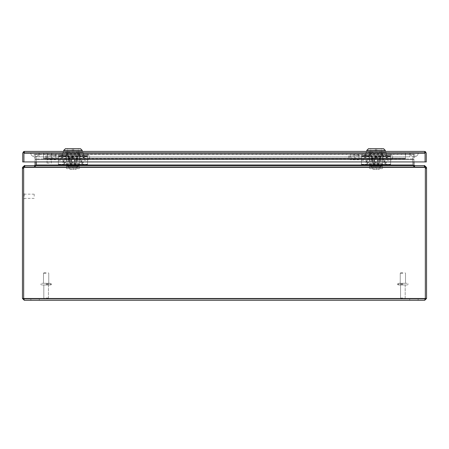 <?xml version="1.0" encoding="UTF-8"?>
<svg xmlns="http://www.w3.org/2000/svg" width="449" height="449" viewBox="0 0 449 449"><rect width="100%" height="100%" fill="white"/><g stroke="black" fill="none" stroke-linecap="round" stroke-linejoin="round"><path stroke-width="0.34" stroke-dasharray="2.25 1.68" d="M405.503 153.261L43.497 153.429L405.503 153.261L405.503 158.823L405.503 152.621L405.503 159.462L405.503 153.261M405.503 158.654L405.503 159.462L405.503 158.115L43.497 158.115L43.497 158.823L43.497 153.429L43.497 159.462L43.497 153.429L43.497 159.462L43.497 158.115L43.497 158.654L43.497 158.115L405.503 158.115L405.503 158.823L43.497 158.823L405.503 158.823L43.497 158.823L405.503 158.823L405.503 153.429L405.503 159.462L43.497 159.462L405.503 159.462L43.497 159.462L405.503 159.462L405.503 152.621L43.497 152.621L43.497 153.429L43.497 152.621L405.503 152.621L405.503 159.462L405.503 158.654L43.497 158.823L43.497 153.261L43.497 159.462L43.497 153.429L43.497 159.462L43.497 158.115L405.503 158.115L43.497 158.115L405.503 158.115L43.497 158.115L43.497 158.654L43.497 158.115L43.497 158.654L405.503 158.654M49.182 163.144L47.078 163.144L49.182 163.144M49.182 153.148L46.55 153.148L49.182 153.148M49.182 152.621L46.55 152.621L49.182 152.621M68.158 157.335L68.158 160.686L68.158 157.335M77.784 157.335L77.784 160.686L77.784 157.335M69.836 157.335L69.836 160.686L69.836 157.335M76.106 157.335L76.106 160.686L76.106 157.335M66.345 157.335L66.345 160.686L66.345 157.335M79.596 157.335L79.596 160.686L79.596 157.335M24.532 151.408L24.532 152.621L24.532 151.408L23.926 151.745L23.926 153.227L425.074 153.227L23.926 153.227L23.926 161.932L23.926 152.374L23.926 161.932L425.074 161.932L425.074 153.227L425.074 161.932L23.926 161.932L23.926 153.227L425.074 153.227L425.074 161.932L425.074 151.745L425.074 153.227L425.074 151.745L424.468 151.408L424.468 152.621L424.468 151.408L425.08 152.374L424.479 151.408L424.468 152.621L425.08 153.227L424.468 152.621L424.473 151.408L24.532 151.408L23.471 151.745L23.92 152.374L24.521 151.408L24.527 152.621L424.468 152.621L24.532 152.621L23.926 153.227L24.527 152.621L23.92 153.227L24.527 152.621L24.527 151.408L24.527 152.621L24.527 151.408L23.926 152.374L24.521 151.408L23.92 153.227M379.927 152.621L372.148 152.621L379.927 152.621L379.927 151.408L379.927 152.621M369.375 152.621L372.148 152.621L369.375 152.621L369.375 151.408L382.7 151.408L369.375 151.408L369.381 152.587L382.7 152.587L369.381 152.587L369.381 151.408L372.148 151.408L372.148 152.587L372.148 151.408L369.381 151.408L369.375 152.621M66.3 152.621L69.073 152.621L66.3 152.621L66.3 151.408L76.852 151.408L76.852 152.621L69.073 152.621L79.625 152.621L76.852 152.621L76.852 151.408L66.3 151.408L66.306 152.587L79.625 152.587L66.306 152.587L66.306 151.408L69.073 151.408L69.073 152.587L69.073 151.408L66.306 151.408L66.3 152.621M382.7 152.621L382.7 151.408L382.7 152.587L382.7 151.408L372.148 151.408L379.927 151.408L379.927 152.587L379.927 151.408L382.7 151.408L382.7 152.621M372.148 152.621L372.148 151.408L372.148 152.621M69.073 152.621L69.073 151.408L79.625 151.408L69.073 151.408L69.073 152.621M79.625 152.621L79.625 151.408L79.625 152.587L79.625 151.408L76.852 151.408L76.852 152.587L76.852 151.408L79.625 151.408L79.625 152.621M425.08 153.227L425.529 151.745L426.286 153.227L426.286 161.932L22.714 161.932L22.714 153.227L23.471 151.745M23.926 151.745L23.926 152.374L23.926 151.745M424.479 151.408L425.529 151.745M43.497 152.621L43.497 153.429L43.497 152.621L405.503 152.621L43.497 152.621M405.503 159.462L43.497 159.462L405.503 159.462M405.503 158.823L43.497 158.823L405.503 158.823M43.497 158.115L405.503 158.115L43.497 158.115M380.853 157.335L380.853 160.686L380.853 157.335M371.222 157.335L371.222 160.686L371.222 157.335M379.169 157.335L379.169 160.686L379.169 157.335M372.906 157.335L372.906 160.686L372.906 157.335M382.66 157.335L382.66 160.686L382.66 157.335M369.409 157.335L369.409 160.686L369.409 157.335M376.038 152.368L382.503 152.368L376.038 152.368M376.038 155.988L382.503 155.988L376.038 155.988M370.885 152.368L386.342 152.368L365.733 152.368L370.885 152.368L370.885 155.988L386.342 155.988L365.733 155.988L370.885 155.988L370.885 152.368M386.342 152.368L386.342 155.988M381.19 155.988L381.19 152.368L381.19 155.988M365.733 155.988L365.733 152.368M376.038 156.881L381.302 156.881L376.038 156.881M376.038 151.24L375.364 151.24L375.364 148.714L370.779 148.714L375.364 148.714L375.364 151.24L376.711 151.24L376.711 148.714L381.302 148.714L376.711 148.714L376.711 151.24L376.038 151.24M376.038 157.891L371.828 157.891L376.038 157.891M374.112 162.774L376.038 162.774L374.112 162.774L374.112 165.299L373.411 165.299L373.411 162.774L372.782 162.774L373.411 162.774L373.411 165.299L374.112 165.299L374.112 162.774L377.963 162.774L377.963 165.299L378.664 165.299L378.664 162.774L379.298 162.774L378.664 162.774L378.664 165.299L377.963 165.299L377.963 162.774L374.112 162.774M376.038 158.985L377.693 158.985L376.038 158.985M376.038 165.299L377.693 165.299L376.038 165.299M377.963 165.299L374.112 165.299L377.963 165.299M376.038 159.575L374.051 159.575L376.038 159.575M376.038 165.889L380.46 165.889L376.038 165.889M376.038 167.067L380.46 167.067L372.799 167.067L376.038 167.067L376.038 169.374L379.282 169.374L379.282 167.067L379.282 169.374L376.038 169.374L376.038 167.067M372.799 169.374L376.038 169.374L372.799 169.374L372.799 167.067L372.799 169.374M382.329 168.667L369.701 168.667L382.329 168.667L382.329 166.141L369.701 166.141L369.701 163.363L369.701 165.889L382.324 165.889L382.329 168.667M370.919 165.889L369.701 165.889L369.701 168.667L369.701 166.141L382.329 166.141L382.329 163.363L382.329 165.889L381.106 165.889L381.106 163.363L382.324 163.363L369.701 163.363L370.919 163.363L370.919 165.889L381.106 165.889M373.36 165.889L378.664 165.889L373.36 165.889L373.36 163.363L378.664 163.363L373.36 163.363L373.36 165.889M381.106 163.363L370.919 163.363M378.664 165.889L378.664 163.363L378.664 165.889M369.432 152.587L376.038 152.587L369.432 152.587L369.432 161.679L376.038 161.679L376.038 163.363L369.432 163.363L369.432 161.679L372.782 161.679L372.782 163.363L369.432 163.363M372.782 163.363L382.649 163.363L376.038 163.363L379.298 163.363L376.038 163.363L376.038 161.679L372.782 161.679L372.782 158.143L380.247 158.143L372.782 158.143M376.038 157.133L381.341 157.133L376.038 157.133M376.038 151.408L366.777 151.408L376.038 151.408M366.777 150.398L385.298 150.398M368.461 148.714L383.614 148.714M376.038 148.714L381.341 148.714L376.038 148.714M376.038 152.587L382.649 152.587L376.038 152.587M376.038 158.143L371.828 158.143L376.038 158.143A0.37 0.359 -0 0 0 376.408 157.784A0.37 0.359 -0 0 0 376.038 157.425A0.37 0.359 -0 0 0 375.667 157.784A0.37 0.359 -0 0 0 376.038 158.143M72.963 152.368L79.428 152.368L72.963 152.368M72.963 155.988L79.428 155.988L72.963 155.988M67.81 152.368L83.267 152.368L62.658 152.368L67.81 152.368L67.81 155.988L83.267 155.988L62.658 155.988L67.81 155.988L67.81 152.368M83.267 152.368L83.267 155.988M78.115 155.988L78.115 152.368L78.115 155.988M62.658 155.988L62.658 152.368M72.963 156.881L78.227 156.881L72.963 156.881M72.963 151.24L72.289 151.24L72.289 148.714L67.704 148.714L72.289 148.714L72.289 151.24L73.636 151.24L73.636 148.714L78.227 148.714L73.636 148.714L73.636 151.24L72.963 151.24M72.963 157.891L68.753 157.891L72.963 157.891M71.037 162.774L72.963 162.774L71.037 162.774L71.037 165.299L70.336 165.299L70.336 162.774L69.707 162.774L70.336 162.774L70.336 165.299L71.037 165.299L71.037 162.774L74.888 162.774L74.888 165.299L75.589 165.299L75.589 162.774L76.223 162.774L75.589 162.774L75.589 165.299L74.888 165.299L74.888 162.774L71.037 162.774M72.963 158.985L71.307 158.985L72.963 158.985M72.963 165.299L71.307 165.299L72.963 165.299M74.888 165.299L71.037 165.299L74.888 165.299M72.963 159.575L70.976 159.575L72.963 159.575M72.963 165.889L77.385 165.889L72.963 165.889M72.963 167.067L77.385 167.067L69.724 167.067L72.963 167.067L72.963 169.374L76.207 169.374L76.207 167.067L76.207 169.374L72.963 169.374L72.963 167.067M69.724 169.374L72.963 169.374L69.724 169.374L69.724 167.067L69.724 169.374M79.254 168.667L66.626 168.667L79.254 168.667L79.254 166.141L66.626 166.141L66.626 163.363L66.626 165.889L79.248 165.889L79.254 168.667M67.844 165.889L66.626 165.889L66.626 168.667L66.626 166.141L79.254 166.141L79.254 163.363L79.254 165.889L78.031 165.889L78.031 163.363L79.248 163.363L66.626 163.363L67.844 163.363L67.844 165.889L78.031 165.889M70.285 165.889L75.589 165.889L70.285 165.889L70.285 163.363L75.589 163.363L70.285 163.363L70.285 165.889M78.031 163.363L67.844 163.363M75.589 165.889L75.589 163.363L75.589 165.889M66.357 152.587L72.963 152.587L66.357 152.587L66.357 161.679L72.963 161.679L72.963 163.363L66.357 163.363L66.357 161.679L69.707 161.679L69.707 163.363L66.357 163.363M69.707 163.363L79.574 163.363L72.963 163.363L76.223 163.363L72.963 163.363L72.963 161.679L69.707 161.679L69.707 158.143L77.172 158.143L69.707 158.143M72.963 157.133L67.659 157.133L72.963 157.133M72.963 151.408L63.702 151.408L72.963 151.408M63.702 150.398L82.223 150.398M65.386 148.714L80.539 148.714M72.963 148.714L67.659 148.714L72.963 148.714M72.963 152.587L79.574 152.587L72.963 152.587M72.963 158.143L68.753 158.143L72.963 158.143A0.37 0.359 -0 0 0 73.333 157.784A0.37 0.359 -0 0 0 72.963 157.425A0.37 0.359 -0 0 0 72.592 157.784A0.37 0.359 -0 0 0 72.963 158.143M52.185 157.335L52.185 159.238L52.185 157.335M87.544 157.335L87.544 160.501L87.544 157.335M51.343 157.335L51.343 158.396L51.343 157.335M89.514 157.335L89.514 156.493L89.514 157.335M34.186 196.264L34.186 194.159L34.186 196.264M24.19 196.264L24.19 193.631L24.19 196.264M23.662 196.264L23.662 193.631L23.662 196.264M64.016 161.898A0.37 0.37 0 0 0 63.646 162.269A0.37 0.37 0 0 0 64.016 162.639A0.37 0.37 0 0 0 64.387 162.269A0.37 0.37 0 0 0 64.016 161.898M64.016 160.983C62.355 161.842 62.355 162.695 64.016 163.554C65.677 162.695 65.677 161.842 64.016 160.983M81.909 161.898A0.37 0.37 0 0 0 81.538 162.269A0.37 0.37 0 0 0 81.909 162.639A0.37 0.37 0 0 0 82.279 162.269A0.37 0.37 0 0 0 81.909 161.898M81.909 160.983C80.248 161.842 80.248 162.695 81.909 163.554C83.57 162.695 83.57 161.842 81.909 160.983M72.963 156.684C71.301 157.52 71.301 158.351 72.963 159.187C74.624 158.357 74.624 157.52 72.963 156.684M58.381 159.26L58.381 154.338L58.381 160.332L58.381 155.298L87.544 155.298L63.455 155.298L63.034 157.464L61.305 157.464L60.884 155.298L58.381 155.298L58.381 159.586L87.544 159.586L87.544 165.586L87.544 164.272L58.381 164.272L58.381 159.586L87.544 159.586L87.544 154.338L87.544 159.26L58.381 159.26L58.381 165.586L58.381 164.272L87.544 164.272L87.544 159.26M63.455 156.51L82.47 156.51L83.755 158.166L85.041 156.51L87.544 156.51M72.963 159.019A1.33 1.296 -0 0 0 74.293 157.722A1.33 1.296 -0 0 0 72.963 156.426A1.33 1.296 -0 0 0 71.632 157.722A1.33 1.296 -0 0 0 72.963 159.019M64.016 163.599A1.33 1.33 0 0 0 65.346 162.269A1.33 1.33 0 0 0 64.016 160.938A1.33 1.33 0 0 0 62.686 162.269A1.33 1.33 0 0 0 64.016 163.599M81.909 163.599A1.33 1.33 0 0 0 83.239 162.269A1.33 1.33 0 0 0 81.909 160.938A1.33 1.33 0 0 0 80.579 162.269A1.33 1.33 0 0 0 81.909 163.599M58.381 159.373L66.02 159.373L66.02 154.338L87.544 154.338L84.395 154.338L84.395 156.297L83.755 157.621L83.116 156.297L83.116 154.338L58.381 154.338L66.02 154.338L66.02 160.332L66.02 155.433L58.381 155.433M83.116 154.338L84.395 154.338M58.381 164.626L87.544 164.626L58.381 164.626M61.305 157.464L61.305 155.298L63.455 155.298M61.305 155.298L60.884 155.298M66.02 159.373L66.02 156.044L58.381 156.044M58.381 156.297L61.53 156.297L61.53 154.338M61.53 156.297L62.091 157.56L62.809 156.297L83.116 156.297M58.381 165.586L87.544 165.586L58.381 165.586M51.343 156.274L52.185 155.433L87.544 155.433L79.911 155.433L79.911 160.332L79.911 154.338L79.911 159.373L87.544 159.373M87.544 156.044L79.911 156.044L79.911 159.373M85.041 155.298L85.041 156.51M82.47 156.51L82.47 155.298M79.911 156.044L79.911 155.433M66.02 156.044L66.02 155.433M62.809 154.338L62.809 156.297M46.124 299.073C44.574 299.073 44.574 299.073 46.124 299.073C44.574 299.073 44.574 299.073 46.124 299.073C47.673 299.073 47.673 299.073 46.124 299.073C47.673 299.073 47.673 299.073 46.124 299.073C44.574 299.073 44.574 299.073 46.124 299.073C44.574 299.073 44.574 299.073 46.124 299.073C47.673 299.073 47.673 299.073 46.124 299.073C47.673 299.073 47.673 299.073 46.124 299.073M46.124 284.98C40.477 284.98 40.477 284.98 46.124 284.98C40.477 284.98 40.477 284.98 46.124 284.98L48.441 284.98L46.124 284.98C51.77 284.98 51.77 284.98 46.124 284.98C51.77 284.98 51.77 284.98 46.124 284.98C40.477 284.98 40.477 284.98 46.124 284.98C40.477 284.98 40.477 284.98 46.124 284.98L48.441 284.98L46.124 284.98C51.77 284.98 51.77 284.98 46.124 284.98C51.77 284.98 51.77 284.98 46.124 284.98M46.124 283.297C40.477 283.297 40.477 283.297 46.124 283.297C40.477 283.297 40.477 283.297 46.124 283.297L48.756 283.297L46.124 283.297C51.77 283.297 51.77 283.297 46.124 283.297C51.77 283.297 51.77 283.297 46.124 283.297L43.491 283.297L46.124 283.297C40.477 283.297 40.477 283.297 46.124 283.297C40.477 283.297 40.477 283.297 46.124 283.297L48.756 283.297L46.124 283.297C51.77 283.297 51.77 283.297 46.124 283.297C51.77 283.297 51.77 283.297 46.124 283.297L43.491 283.297L46.124 283.297M46.124 273.278L43.491 273.278L46.124 273.278M46.124 272.773L43.996 272.773L46.124 272.773M39.288 299.073L39.288 300.286L30.869 300.286L39.288 300.286L30.869 300.286L39.288 300.286L39.288 299.073L30.869 299.073L30.869 300.286L30.869 299.073L39.288 299.073M418.131 299.073L418.131 300.286L409.713 300.286L418.131 300.286L409.713 300.286L418.131 300.286L418.131 299.073L409.713 299.073L409.713 300.286L409.713 299.073L418.131 299.073M424.732 300.286L426.55 298.467L425.338 298.467L424.732 299.073L424.732 300.286L424.732 299.073L425.338 298.467L424.732 299.073L425.338 298.467L424.732 300.286L24.268 300.286L23.662 298.467L22.45 298.467L24.268 300.286L24.268 299.073L424.732 299.073L24.268 299.073L23.662 298.467L24.268 299.073L23.662 298.467L24.268 299.073L24.268 300.286M22.45 298.467L22.45 167.404L23.662 167.404L23.662 298.467L425.338 298.467L425.338 168.571A4.209 4.209 0 0 0 425.169 167.404A4.209 4.209 0 0 1 425.338 168.571L425.338 298.467L23.662 298.467L425.338 298.467L425.338 168.571A4.209 4.209 0 0 0 425.169 167.404L424.356 166.798L424.356 165.586L425.169 167.404L23.831 167.404A4.209 4.209 0 0 0 23.662 168.571L23.662 298.467M426.55 168.571L425.338 168.571L425.338 167.404L426.55 167.404L426.55 298.467M23.831 167.404A4.209 4.209 0 0 0 23.662 168.571A4.209 4.209 0 0 1 23.831 167.404L24.644 165.586L424.356 165.586L424.356 166.798L425.169 167.404L23.831 167.404L24.644 166.798L23.831 167.404L425.169 167.404M24.268 165.844L24.543 166.798L23.662 167.404L24.268 166.798L24.268 165.586L22.45 167.404M425.338 168.571L425.338 298.467M426.55 167.404L424.732 165.586L424.732 166.798L425.338 167.404L424.457 166.798L424.732 165.844M24.644 165.586L24.644 166.798L24.644 165.586L34.618 165.586L24.644 165.586M424.103 165.586L414.382 165.586L424.103 165.586L424.356 166.798L24.644 166.798L424.356 166.798L414.382 166.798L424.103 166.798L424.103 165.586M414.382 165.586L414.382 166.798L414.382 165.586M34.859 165.586L414.141 165.586L34.618 165.586L34.859 166.798L34.618 165.586L34.618 166.798L24.644 166.798L414.141 166.798L34.859 166.798L36.296 165.558L36.296 164.979L36.296 165.558L34.859 166.798L34.859 165.586L36.296 165.17L36.296 165.558L36.296 159.412A1.818 1.818 0 0 0 36.29 159.378L35.078 159.412L35.078 161.932M24.268 165.586L34.27 165.586L34.27 166.798L24.543 166.798L34.472 166.798L34.27 165.586L35.044 165.17A0.606 0.606 0 0 0 35.078 164.979L35.078 159.429A0.606 0.606 0 0 1 35.078 159.429L36.29 159.378A1.818 1.818 0 0 1 36.29 159.429L36.296 164.979L412.704 164.979L412.704 165.558L414.141 166.798L412.704 165.558L412.704 165.17L414.141 165.586L414.141 166.798L414.141 165.586M414.73 165.586L414.73 166.798L414.528 165.586L424.732 165.586M34.472 165.586L34.472 166.798L34.27 165.586M414.73 166.798L424.457 166.798L414.73 166.798M414.528 165.586L414.528 166.798L414.528 165.586L413.956 165.17A0.606 0.606 0 0 1 413.922 164.979L413.922 159.429L412.71 159.378L412.704 164.979L412.704 159.378A1.818 1.818 0 0 0 412.71 159.429L412.71 164.979A1.818 1.818 0 0 0 412.805 165.558L413.243 165.412M35.757 165.412L36.195 165.558L34.472 166.798L36.195 165.558L35.044 165.17M413.922 161.932L413.922 159.429A0.606 0.606 0 0 1 413.922 159.412L412.71 159.378L412.726 159.019L412.704 159.378L412.754 159.019L412.71 159.378A1.818 1.818 0 0 0 412.71 159.429L36.296 159.429L412.704 159.429L36.296 159.429L412.704 159.429L412.704 165.558L412.704 164.979L36.296 164.979A1.818 1.818 0 0 1 36.195 165.558A1.818 1.818 0 0 0 36.279 165.181M414.528 166.798L412.805 165.558L414.528 166.798M413.956 165.17L412.805 165.558A1.818 1.818 0 0 1 412.721 165.181M36.274 159.294L35.157 154.574L413.843 154.574L412.726 159.294L413.843 154.574L35.157 154.574L36.274 159.294L412.726 159.294L36.274 159.294M36.296 159.378L36.274 159.019L36.296 159.378L36.246 159.019L35.061 159.294L36.246 159.019L36.29 159.378M35.061 159.294L33.972 154.574L35.061 159.294M413.939 159.294L412.754 159.019L413.939 159.294L415.028 154.574L413.939 159.294M413.843 154.299L412.726 159.019L413.843 154.299L33.972 154.574L35.157 154.299L36.274 159.019L35.157 154.299L413.843 154.299L412.754 159.019L413.843 154.299L415.028 154.574L413.843 154.299M355.26 157.335L355.26 159.238L355.26 157.335M390.619 157.335L390.619 160.501L390.619 157.335M354.418 157.335L354.418 158.396L354.418 157.335M392.589 157.335L392.589 156.493L392.589 157.335M367.091 161.898A0.37 0.37 0 0 0 366.721 162.269A0.37 0.37 0 0 0 367.091 162.639A0.37 0.37 0 0 0 367.462 162.269A0.37 0.37 0 0 0 367.091 161.898M367.091 160.983C365.43 161.842 365.43 162.695 367.091 163.554C368.752 162.695 368.752 161.842 367.091 160.983M384.984 161.898A0.37 0.37 0 0 0 384.613 162.269A0.37 0.37 0 0 0 384.984 162.639A0.37 0.37 0 0 0 385.354 162.269A0.37 0.37 0 0 0 384.984 161.898M384.984 160.983C383.323 161.842 383.323 162.695 384.984 163.554C386.645 162.695 386.645 161.842 384.984 160.983M376.038 156.684C374.376 157.52 374.376 158.351 376.038 159.187C377.699 158.357 377.699 157.52 376.038 156.684M361.456 159.26L361.456 154.338L361.456 160.332L361.456 155.298L390.619 155.298L366.53 155.298L366.109 157.464L364.38 157.464L363.959 155.298L361.456 155.298L361.456 159.586L390.619 159.586L390.619 165.586L390.619 164.272L361.456 164.272L361.456 159.586L390.619 159.586L390.619 154.338L390.619 159.26L361.456 159.26L361.456 165.586L361.456 164.272L390.619 164.272L390.619 159.26M366.53 156.51L385.545 156.51L386.83 158.166L388.116 156.51L390.619 156.51M376.038 159.019A1.33 1.296 -0 0 0 377.368 157.722A1.33 1.296 -0 0 0 376.038 156.426A1.33 1.296 -0 0 0 374.707 157.722A1.33 1.296 -0 0 0 376.038 159.019M367.091 163.599A1.33 1.33 0 0 0 368.421 162.269A1.33 1.33 0 0 0 367.091 160.938A1.33 1.33 0 0 0 365.761 162.269A1.33 1.33 0 0 0 367.091 163.599M384.984 163.599A1.33 1.33 0 0 0 386.314 162.269A1.33 1.33 0 0 0 384.984 160.938A1.33 1.33 0 0 0 383.654 162.269A1.33 1.33 0 0 0 384.984 163.599M361.456 159.373L369.089 159.373L369.089 154.338L390.619 154.338L387.47 154.338L387.47 156.297L386.83 157.621L386.191 156.297L386.191 154.338L361.456 154.338L369.089 154.338L369.089 160.332L369.089 155.433L361.456 155.433M386.191 154.338L387.47 154.338M361.456 164.626L390.619 164.626L361.456 164.626M364.38 157.464L364.38 155.298L366.53 155.298M364.38 155.298L363.959 155.298M369.089 159.373L369.089 156.044L361.456 156.044M361.456 156.297L364.605 156.297L364.605 154.338M364.605 156.297L365.166 157.56L365.884 156.297L386.191 156.297M361.456 165.586L390.619 165.586L361.456 165.586M354.418 156.274L355.26 155.433L390.619 155.433L382.98 155.433L382.98 160.332L382.98 154.338L382.98 159.373L390.619 159.373M390.619 156.044L382.98 156.044L382.98 159.373M388.116 155.298L388.116 156.51M385.545 156.51L385.545 155.298M382.98 156.044L382.98 155.433M369.089 156.044L369.089 155.433M365.884 154.338L365.884 156.297M402.876 299.073C401.327 299.073 401.327 299.073 402.876 299.073C401.327 299.073 401.327 299.073 402.876 299.073C404.426 299.073 404.426 299.073 402.876 299.073C404.426 299.073 404.426 299.073 402.876 299.073C401.327 299.073 401.327 299.073 402.876 299.073C401.327 299.073 401.327 299.073 402.876 299.073C404.426 299.073 404.426 299.073 402.876 299.073C404.426 299.073 404.426 299.073 402.876 299.073M402.876 284.98C397.23 284.98 397.23 284.98 402.876 284.98C397.23 284.98 397.23 284.98 402.876 284.98L400.559 284.98L402.876 284.98C408.523 284.98 408.523 284.98 402.876 284.98C408.523 284.98 408.523 284.98 402.876 284.98C397.23 284.98 397.23 284.98 402.876 284.98C397.23 284.98 397.23 284.98 402.876 284.98L400.559 284.98L402.876 284.98C408.523 284.98 408.523 284.98 402.876 284.98C408.523 284.98 408.523 284.98 402.876 284.98M402.876 283.297C397.23 283.297 397.23 283.297 402.876 283.297C397.23 283.297 397.23 283.297 402.876 283.297L405.509 283.297L402.876 283.297C408.523 283.297 408.523 283.297 402.876 283.297C408.523 283.297 408.523 283.297 402.876 283.297L400.244 283.297L402.876 283.297C397.23 283.297 397.23 283.297 402.876 283.297C397.23 283.297 397.23 283.297 402.876 283.297L405.509 283.297L402.876 283.297C408.523 283.297 408.523 283.297 402.876 283.297C408.523 283.297 408.523 283.297 402.876 283.297L400.244 283.297L402.876 283.297M402.876 273.278L400.244 273.278L402.876 273.278M402.876 272.773L400.749 272.773L402.876 272.773M55.856 154.877L47.886 154.877L47.886 159.793L47.886 154.877A2.34 2.34 0 0 0 45.551 157.335A2.34 2.34 0 0 0 47.886 159.793L55.856 159.793L55.856 154.877L55.856 159.793M55.856 158.783L47.886 158.783L47.886 155.887L47.886 158.783A1.33 1.33 0 0 1 46.556 157.453L46.556 157.453A1.33 1.33 0 0 1 47.886 155.887L55.856 155.887L55.856 158.783L55.856 155.887M358.931 154.877L350.961 154.877L350.961 159.793L350.961 154.877A2.34 2.34 0 0 0 348.626 157.335A2.34 2.34 0 0 0 350.961 159.793L358.931 159.793L358.931 154.877L358.931 159.793M358.931 158.783L350.961 158.783L350.961 155.887L350.961 158.783A1.33 1.33 0 0 1 349.631 157.453L349.631 157.453A1.33 1.33 0 0 1 350.961 155.887L358.931 155.887L358.931 158.783L358.931 155.887M418.316 152.621A4.209 4.209 0 0 1 414.107 156.83A4.209 4.209 0 0 1 409.898 152.621L418.316 152.621L409.898 152.621A4.209 4.209 0 0 0 414.107 156.83A4.209 4.209 0 0 0 418.316 152.621A4.209 4.209 0 0 1 414.107 156.83A4.209 4.209 0 0 0 418.316 152.621M30.684 152.621A4.209 4.209 0 0 0 34.893 156.83A4.209 4.209 0 0 0 39.102 152.621L30.684 152.621L39.102 152.621A4.209 4.209 0 0 1 34.893 156.83A4.209 4.209 0 0 1 30.684 152.621M39.102 152.621L418.3 152.638L30.7 152.638L418.3 152.654L39.102 152.638L39.102 156.83L39.102 152.638M409.915 152.638L414.107 152.688L409.898 152.638L409.898 156.83L409.898 152.638M43.497 153.429L405.503 153.429L43.497 153.429M68.798 157.335L68.798 161.169L68.798 157.335M77.144 157.335L77.144 161.169L77.144 157.335M69.197 157.335L69.197 161.169L69.197 157.335M76.745 157.335L76.745 161.169L76.745 157.335M380.208 157.335L380.208 161.169L380.208 157.335M371.867 157.335L371.867 161.169L371.867 157.335M379.815 157.335L379.815 161.169L379.815 157.335M372.26 157.335L372.26 161.169L372.26 157.335M380.224 166.141L380.224 168.667M371.8 168.667L371.8 166.141M77.149 166.141L77.149 168.667M68.725 168.667L68.725 166.141M82.891 157.464L82.891 155.298M72.963 157.167A0.415 0.404 180 0 1 73.378 157.571A0.415 0.404 180 0 1 72.963 157.969A0.415 0.404 180 0 1 72.547 157.571A0.415 0.404 180 0 1 72.963 157.167M64.016 161.853A0.415 0.415 0 0 1 64.431 162.269A0.415 0.415 0 0 1 64.016 162.684A0.415 0.415 0 0 1 63.601 162.269A0.415 0.415 0 0 1 64.016 161.853M81.909 161.853A0.415 0.415 0 0 1 82.324 162.269A0.415 0.415 0 0 1 81.909 162.684A0.415 0.415 0 0 1 81.493 162.269A0.415 0.415 0 0 1 81.909 161.853M83.834 157.56L83.834 154.338M87.544 159.479L58.381 159.479M58.381 156.51L60.884 156.51M84.395 156.297L87.544 156.297M63.034 155.298L63.034 157.464M84.62 155.298L84.62 157.464M62.091 154.338L62.091 157.56M62.248 157.56L62.248 154.338M83.677 154.338L83.677 157.56M46.124 298.063L48.441 298.063L46.124 298.063M46.124 284.475L51.388 284.475L46.124 284.475M46.124 283.802L51.388 283.802L46.124 283.802M22.45 168.571L23.662 168.571M24.897 165.586L24.897 166.798L24.897 165.586M24.543 166.798L24.543 165.602L24.543 166.798M424.457 166.798L424.457 165.586L424.457 166.798M412.704 164.979L36.296 164.979M412.726 159.019L36.274 159.019L412.726 159.019M385.966 157.464L385.966 155.298M376.038 157.167A0.415 0.404 180 0 1 376.453 157.571A0.415 0.404 180 0 1 376.038 157.969A0.415 0.404 180 0 1 375.622 157.571A0.415 0.404 180 0 1 376.038 157.167M367.091 161.853A0.415 0.415 0 0 1 367.507 162.269A0.415 0.415 0 0 1 367.091 162.684A0.415 0.415 0 0 1 366.676 162.269A0.415 0.415 0 0 1 367.091 161.853M384.984 161.853A0.415 0.415 0 0 1 385.399 162.269A0.415 0.415 0 0 1 384.984 162.684A0.415 0.415 0 0 1 384.569 162.269A0.415 0.415 0 0 1 384.984 161.853M386.909 157.56L386.909 154.338M390.619 159.479L361.456 159.479M361.456 156.51L363.959 156.51M387.47 156.297L390.619 156.297M366.109 155.298L366.109 157.464M387.695 155.298L387.695 157.464M365.166 154.338L365.166 157.56M365.323 157.56L365.323 154.338M386.752 154.338L386.752 157.56M402.876 298.063L400.559 298.063L402.876 298.063M402.876 284.475L397.612 284.475L402.876 284.475M402.876 283.802L397.612 283.802L402.876 283.802M47.078 163.144L47.078 153.148M46.55 153.148L46.55 152.621M51.287 163.144L51.287 153.148M51.809 153.148L51.809 152.621M66.345 160.686L68.158 160.686L68.798 161.169L69.836 160.686L76.106 160.686L76.745 161.169L77.784 160.686L79.596 160.686M79.596 159.356L66.345 159.356M79.596 153.985L77.784 153.985L77.144 153.502L76.106 153.985L69.836 153.985L69.197 153.507L68.158 153.985L66.345 153.985M79.596 155.315L66.345 155.315M382.66 160.686L380.853 160.686L380.208 161.169L379.169 160.686L372.906 160.686L372.26 161.169L371.222 160.686L369.409 160.686M369.409 159.356L382.66 159.356M369.409 153.985L371.222 153.985L371.867 153.507L372.906 153.985L379.169 153.985L379.815 153.507L380.853 153.985L382.66 153.985M369.409 155.315L382.66 155.315M382.503 155.988L382.503 152.368M369.572 155.988L369.572 152.368M370.779 156.881L370.779 148.714M371.828 157.891L371.828 156.881M372.782 162.774L372.782 157.891M377.693 165.299L377.693 158.985M381.302 156.881L381.302 148.714M380.247 157.891L380.247 156.881M379.298 162.774L379.298 157.891M374.382 165.299L374.382 158.985M374.051 159.575L374.051 165.889M371.62 167.067L371.62 165.889M378.024 159.575L378.024 165.889M380.46 167.067L380.46 165.889M379.298 163.363L379.298 158.143M380.247 158.143L380.247 157.133M381.341 157.133L381.341 148.714M382.649 163.363L382.649 152.587M371.828 158.143L371.828 157.133M370.734 157.133L370.734 148.714M79.428 155.988L79.428 152.368M66.497 155.988L66.497 152.368M67.704 156.881L67.704 148.714M68.753 157.891L68.753 156.881M69.707 162.774L69.707 157.891M74.618 165.299L74.618 158.985M78.227 156.881L78.227 148.714M77.172 157.891L77.172 156.881M76.223 162.774L76.223 157.891M71.307 165.299L71.307 158.985M70.976 159.575L70.976 165.889M68.545 167.067L68.545 165.889M74.949 159.575L74.949 165.889M77.385 167.067L77.385 165.889M76.223 163.363L76.223 158.143M77.172 158.143L77.172 157.133M78.266 157.133L78.266 148.714M79.574 163.363L79.574 152.587M68.753 158.143L68.753 157.133M67.659 157.133L67.659 148.714M87.544 154.17L89.542 156.168L89.542 157.335L89.514 156.493M51.343 158.396L52.185 159.238L87.544 159.238M89.514 158.177L89.542 157.335L89.542 158.503L87.544 160.501M34.186 194.159L24.19 194.159M24.19 193.631L23.662 193.631M34.186 198.368L24.19 198.368M24.19 198.896L23.662 198.896M58.381 160.332L66.02 160.332M79.911 160.332L87.544 160.332M43.811 298.063L44.821 299.073L43.811 298.063L43.811 284.98L43.811 298.063M40.865 284.475L41.37 284.98L40.865 284.475L41.37 283.297L40.865 284.475M48.441 284.98L48.441 298.063L47.431 299.073L48.441 298.063L48.441 284.98M51.388 283.802L50.883 284.98L51.388 284.475L50.883 283.297L51.388 283.802M48.756 273.278L48.756 283.297L48.756 273.278L48.251 272.773L48.756 273.278M43.491 273.278L43.491 283.297L43.491 273.278L43.996 272.773L43.491 273.278M390.619 154.17L392.617 156.168L392.617 157.335L392.589 156.493M354.418 158.396L355.26 159.238L390.619 159.238M392.589 158.177L392.617 157.335L392.617 158.503L390.619 160.501M361.456 160.332L369.089 160.332M382.98 160.332L390.619 160.332M400.559 298.063L401.574 299.073L400.559 298.063L400.559 284.98L400.559 298.063M397.612 284.475L398.117 284.98L397.612 283.802L398.123 283.297L397.612 284.475M405.189 284.98L405.189 298.063L404.179 299.073L405.189 298.063L405.189 284.98M408.135 283.802L407.636 284.98L408.135 283.802L407.63 283.297L408.135 283.802M405.509 273.278L405.509 283.297L405.509 273.278L405.004 272.773L405.509 273.278M400.244 273.278L400.244 283.297L400.244 273.278L400.749 272.773L400.244 273.278M409.898 156.83L34.893 156.83L409.898 156.83"/><path stroke-width="0.67" d="M425.074 153.182L425.529 151.745L426.286 153.227L426.286 161.932L425.074 161.932L425.074 151.745L424.468 151.408L425.529 151.745M424.468 151.408L24.527 151.408L23.926 151.745L23.926 153.227L425.074 153.227L425.074 161.932L23.926 161.932L23.926 153.227L23.926 161.932L22.714 161.932L22.714 153.227L23.471 151.745L23.926 153.182M24.521 151.408L23.471 151.745M376.038 150.398L366.777 150.398L368.461 148.714L383.614 148.714L385.298 150.398L376.038 150.398M72.963 150.398L63.702 150.398L65.386 148.714L80.539 148.714L82.223 150.398L72.963 150.398M24.268 300.286L22.45 298.467L23.662 298.467L24.268 300.286L424.732 300.286L425.338 298.467L426.55 298.467L424.732 300.286M425.119 167.101L425.169 167.404A4.209 4.209 0 0 1 425.338 168.571L425.338 298.467L23.662 298.467L23.662 168.571A4.209 4.209 0 0 1 23.831 167.404L23.892 167.039M22.45 168.571L23.662 168.571L23.662 167.404L22.45 167.404L22.45 298.467M426.55 298.467L426.55 167.404L425.338 167.404L425.338 298.467M424.356 165.586L24.644 165.586L23.831 167.404L425.169 167.404L424.356 165.586M22.45 167.404L24.268 165.844M23.662 168.571L23.662 298.467M424.732 165.844L426.55 167.404M23.662 167.404L24.268 166.798M34.27 165.586L24.268 165.586M424.732 166.798L425.338 167.404M424.732 165.586L414.73 165.586M412.704 165.17L412.704 164.979A1.818 1.818 0 0 0 412.721 165.181L414.141 165.586M34.859 165.586L36.296 165.17L36.296 161.932L36.29 164.979A1.818 1.818 0 0 1 36.279 165.181M34.472 165.586L35.044 165.17A0.606 0.606 0 0 0 35.078 164.979L35.078 161.932M414.528 165.586L413.956 165.17A0.606 0.606 0 0 1 413.922 164.979L413.922 161.932M35.044 165.17L35.757 165.412M413.243 165.412L413.956 165.17M426.55 168.571L425.338 168.571M36.296 164.979L412.704 164.979M366.777 151.408L366.777 150.398M385.298 151.408L385.298 150.398M63.702 151.408L63.702 150.398M82.223 151.408L82.223 150.398"/></g></svg>
